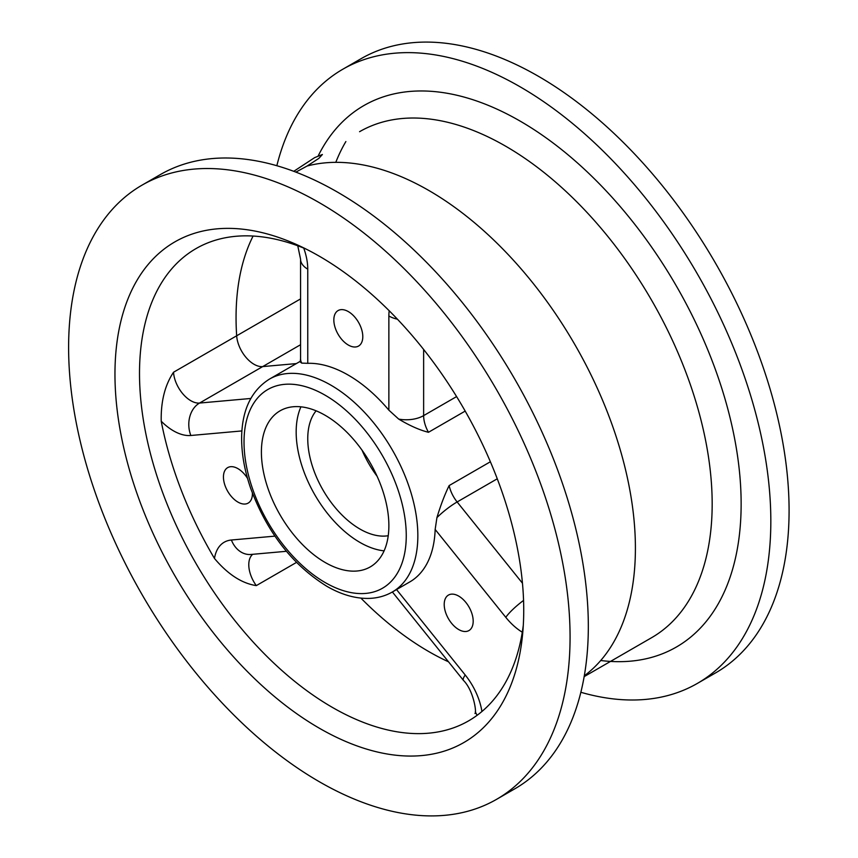 <?xml version="1.0" encoding="UTF-8"?>
<svg xmlns="http://www.w3.org/2000/svg" width="858" height="858" viewBox="0 0 858 858"><rect width="100%" height="100%" fill="white"/><g stroke="black" fill="none" stroke-linecap="round" stroke-linejoin="round"><path stroke-width="1.29" d="M142.053 185.135L160.307 174.603A354.59 204.719 60 0 1 514.886 379.322A354.59 204.719 60 0 1 514.886 788.77L496.632 799.302A354.59 204.719 60 0 1 319.348 781.745A354.59 204.719 60 0 1 87.698 469.272A354.59 204.719 60 0 1 142.053 185.135A354.59 204.719 60 0 1 496.643 389.864A354.59 204.719 60 0 1 496.632 799.302M293.768 171.321L314.661 157.625L322.394 154.504L318.886 158.355L307.078 166.044A292.106 168.651 60 0 1 581.209 355.92A292.106 168.651 60 0 1 584.298 675.804A292.106 168.651 60 0 0 581.209 355.92A292.106 168.651 60 0 0 307.078 166.044L295.881 172.115M253.089 236.047A272.651 157.411 -120 0 0 236.669 335.789A272.651 157.411 60 0 1 253.089 236.047M296.493 562.408L256.306 585.617C241.817 583.386 227.874 574.334 214.479 558.472A272.651 157.411 60 0 1 161.218 421.192C160.811 401.48 164.908 385.167 173.52 372.243L236.669 335.789A24.582 14.189 -120 0 0 262.687 366.591A24.582 14.189 60 0 1 236.669 335.789L300.557 298.906M360.907 598.112A272.651 157.411 -120 0 0 428.85 651.619A272.651 157.411 -120 0 0 448.53 661.818A272.651 157.411 60 0 1 360.907 598.112M523.283 625.396A272.651 157.411 60 0 1 468.618 720.859A272.651 157.411 60 0 1 332.303 707.357A272.651 157.411 60 0 1 154.183 467.095A272.651 157.411 60 0 1 195.978 248.616A272.651 157.411 60 0 1 305.984 249.013M477.08 715.336L475.3 711.808M473.187 621.181A20.485 11.83 60 0 1 468.94 630.566A20.485 11.83 60 0 1 448.455 618.736A20.485 11.83 60 0 1 448.455 595.077A20.485 11.83 60 0 1 464.242 600.568A20.485 11.83 60 0 1 473.187 621.181M252.402 493.082A20.485 11.83 60 0 1 252.413 493.715A20.485 11.83 60 0 1 248.166 503.099A20.485 11.83 60 0 1 227.681 491.269A20.485 11.83 60 0 1 227.681 467.621A20.485 11.83 60 0 1 247.544 478.41M362.795 336.679A20.485 11.83 60 0 1 358.558 346.053A20.485 11.83 60 0 1 338.073 334.223A20.485 11.83 60 0 1 338.073 310.575A20.485 11.83 60 0 1 353.861 316.055A20.485 11.83 60 0 1 362.795 336.679M398.702 419.09A24.582 14.189 0 0 0 423.637 415.615A24.582 14.189 60 0 0 428.464 432.293C419.701 430.115 409.781 425.718 398.702 419.09L388.867 410.156A122.908 70.957 60 0 0 307.754 363.32L301.748 363.116L300.236 361.99L300.557 358.751A24.582 14.189 0 0 0 301.748 363.116M481.928 711.507A49.163 28.389 -120 0 0 465.229 675.01A24.582 5.191 141.2 0 0 463.449 680.383L392.385 591.977L409.77 581.938A122.908 70.957 60 0 0 435.156 529.461L436.926 517.621C440.658 505.298 444.723 494.605 449.142 485.574A24.582 14.189 60 0 0 457.132 501.962A24.582 5.191 141.2 0 0 436.926 517.621M161.218 421.192A49.163 28.389 -120 0 0 190.841 435.489A24.582 19.391 -95.1 0 1 199.539 403.056L262.687 366.591L296.342 363.588L262.687 366.591L300.557 344.723M261.4 452.08A90.133 52.038 60 0 1 280.073 410.821A90.133 52.038 60 0 1 370.206 462.859A90.133 52.038 60 0 1 370.206 566.934A90.133 52.038 60 0 1 300.75 542.782A90.133 52.038 60 0 1 261.4 452.08M362.065 450.214A73.745 42.578 -120 0 0 377.08 476.233A73.745 42.578 60 0 1 362.065 450.214M316.119 410.821A73.745 42.578 -120 0 0 307.754 438.695A73.745 42.578 -120 0 0 334.985 507.314A73.745 42.578 -120 0 0 388.234 535.714M300.944 406.821A90.133 52.038 -120 0 0 296.171 432.014A90.133 52.038 -120 0 0 384.094 550.857M319.348 728.217A289.039 166.881 60 0 1 115.219 386.25A289.039 166.881 60 0 1 298.809 245.56A289.039 166.881 60 0 1 522.694 633.343A289.039 166.881 60 0 1 319.348 728.217M276.844 165.723A354.59 204.719 60 0 1 342.814 69.23A354.59 204.719 60 0 1 697.393 273.959A354.59 204.719 60 0 1 697.393 683.397A354.59 204.719 60 0 1 580.855 692.277M342.814 69.23L361.057 58.698A354.59 204.719 60 0 1 715.647 263.417A354.59 204.719 60 0 1 715.647 672.865L697.393 683.397M335.789 162.344A305.427 176.34 60 0 1 345.871 141.559M389.189 310.757A49.163 28.389 -120 0 0 388.867 315.991A24.582 14.189 0 0 0 397.415 319.197M456.595 396.589L423.637 415.615L423.637 349.474M388.867 315.991L388.867 410.156M307.754 363.32L307.754 269.155A49.163 28.389 -120 0 0 303.732 248.091M435.156 529.461L505.78 617.32A24.582 5.191 -38.8 0 1 523.552 600.428M522.458 583.215L457.132 501.962L497.265 478.796M505.78 617.32A49.163 28.389 -120 0 0 522.297 632.217M490.379 461.765L449.142 485.574M465.229 675.01L396.546 589.575M274.914 536.132L231.403 540.014A24.582 19.391 84.9 0 0 250.965 554.461L286.4 551.297M256.306 585.617A24.582 14.189 60 0 1 252.702 554.311M231.403 540.014A49.163 28.389 -120 0 0 214.479 558.472M250.826 398.466L199.539 403.056A24.582 14.189 60 0 1 173.52 372.243M190.841 435.489L241.892 430.93M307.754 269.155L307.754 269.155A24.582 14.189 180 0 1 300.557 259.127L300.557 358.751M428.464 432.293L465.186 411.089M269.476 379.086C251.812 390.218 242.546 408.934 241.677 435.253C241.237 452.037 244.251 469.755 250.708 488.416C267.02 532.25 292.396 564.875 326.834 586.293C341.398 594.712 355.544 598.755 369.283 598.401C377.713 598.101 385.414 595.956 392.385 591.977A122.908 70.957 -120 0 0 392.385 450.053A122.908 70.957 -120 0 0 269.476 379.086L300.386 361.25M325.139 582.539A114.715 66.227 60 0 1 254.89 401.49A114.715 66.227 60 0 1 395.388 482.604A114.715 66.227 60 0 1 325.139 582.539M600.718 660.51A312.591 180.48 -120 0 0 680.029 292.46A312.591 180.48 -120 0 0 318.307 155.663M359.566 131.703A292.106 168.651 60 0 1 651.672 300.354A292.106 168.651 60 0 1 651.672 637.655L584.148 676.63M463.449 680.383C473.723 690.561 476.941 713.524 474.946 713.481M297.769 245.785L300.557 259.127"/></g></svg>
